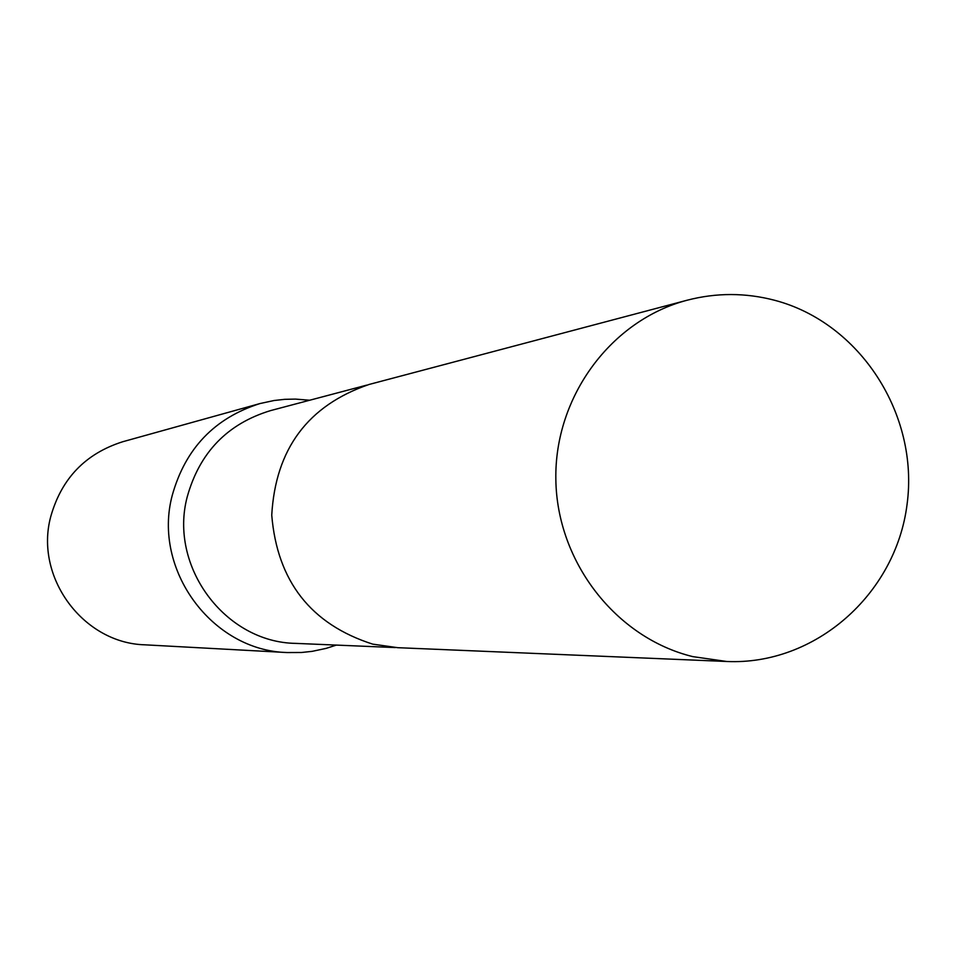 <?xml version="1.0" encoding="UTF-8"?>
<svg xmlns="http://www.w3.org/2000/svg" width="956" height="956" viewBox="0 0 956 956"><rect width="100%" height="100%" fill="white"/><g stroke="black" fill="none" stroke-linecap="round" stroke-linejoin="round"><path stroke-width="1.43" d="M366.71 385.125L270.524 410.614C227.397 423.759 199.649 452.451 187.268 496.702C168.519 566.43 225.21 642.528 295.882 643.388L395.306 647.571M309.708 400.229L295.44 399.094L284.709 399.333L274.037 400.516L260.032 403.54C214.562 417.963 185.297 448.579 172.235 495.399C152.303 569.573 211.993 650.678 287.159 652.554L301.487 652.494L312.17 651.347L326.163 648.371L336.381 645.085M260.032 403.54L122.798 441.72C85.466 453.562 61.435 478.562 50.716 516.73C34.332 577.185 83.196 643.257 144.93 644.822L287.159 652.554M774.683 300.292C745.572 292.667 716.45 292.632 687.316 300.172C611.147 320.057 554.432 396.668 555.842 479.267C556.834 561.865 615.855 637.831 692.765 656.617L726.68 661.48C814.978 665.555 895.772 594.381 907.065 504.41C919.266 414.569 860.089 322.722 774.683 300.292M687.316 300.172L369.112 384.455C307.975 405.38 275.519 448.938 271.743 515.141C277.264 581.296 310.915 624.292 372.685 644.129L397.792 647.69L726.68 661.48"/></g></svg>
